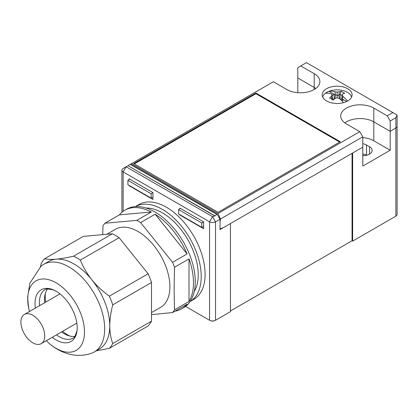 <?xml version="1.0" encoding="UTF-8"?>
<svg xmlns="http://www.w3.org/2000/svg" width="418" height="418" viewBox="0 0 418 418"><rect width="100%" height="100%" fill="white"/><g stroke="black" fill="none" stroke-linecap="round" stroke-linejoin="round"><path stroke-width="0.63" d="M220.009 219.251L215.536 221.833A4.217 2.435 180 0 1 209.575 221.833L123.138 171.929A4.217 2.435 180 0 1 121.899 170.21A4.217 2.435 180 0 1 123.138 168.491L126.116 166.766L212.553 216.67L214.842 216.012L128.002 165.68L215.014 215.913L217.026 214.089L220.009 219.251L220.009 229.581L230.438 223.557L230.438 311.666L215.536 320.272A4.217 2.435 180 0 1 209.575 320.272L185.545 306.394M129.099 179.526L129.099 178.815L152.941 192.578L152.941 199.464L129.099 185.696L129.099 185.388M179.766 208.781L179.766 208.07L203.613 221.833L203.613 228.719L179.766 214.951L179.766 214.643M297.804 92.671L297.804 77.973L314.195 87.435L297.804 77.973L297.804 67.648L306.446 62.653L392.883 112.562L387.22 115.828L373.807 108.084A19.39 11.197 0 0 0 352.677 105.66A19.39 11.197 0 0 0 340.707 116A19.39 11.197 0 0 0 346.386 123.916L359.799 131.66L362.782 136.827L220.469 218.985L218.013 213.52L359.799 131.66M220.009 221.362L220.124 221.435A1.264 0.731 -60 0 1 220.009 221.864L220.009 228.996L223.583 227.512L362.782 147.152L362.782 166.082L390.203 150.25L390.203 131.32L395.867 128.049A4.217 2.435 0 0 0 397.1 126.325L397.1 214.439A4.217 2.435 180 0 1 395.867 216.158L352.646 241.108L352.646 152.998L362.782 147.152L362.782 136.827M390.203 150.25L373.807 140.782L373.807 121.852A19.39 11.197 0 0 0 344.808 122.887A19.39 11.197 180 0 1 373.807 121.852L390.203 131.32L373.807 121.852L373.807 108.084M315.778 88.47A19.39 11.197 0 0 0 314.195 87.435A19.39 11.197 180 0 1 315.778 88.47M230.438 310.976L352.05 240.768L352.646 241.108M213.927 320.852A2.106 1.217 180 0 1 211.184 320.852M129.099 185.696L129.366 185.54M179.766 214.951L180.038 214.795M123.138 168.491L127.835 165.779M366.429 155.282A9.065 5.23 180 0 0 362.787 154.028L362.787 155.648M362.782 155.648A9.065 5.23 0 0 0 372.14 150.417A9.065 5.23 0 0 0 369.486 146.718L366.508 144.999A9.065 5.23 0 0 0 362.782 143.703M216.728 214.262L130.291 164.358L128.002 165.68M314.195 89.499L314.195 73.667A19.39 11.197 0 0 1 319.875 81.583A19.39 11.197 0 0 1 314.195 89.499A19.39 11.197 0 0 1 286.774 89.499L273.362 81.756L130.588 164.185L217.026 214.089M130.588 164.185L130.291 164.358M373.807 140.782A19.39 11.197 0 0 0 362.782 137.611M352.05 240.768L352.05 153.343M151.494 312.612L160.549 307.382A45.102 26.041 -120 0 0 169.891 286.738A45.102 26.041 -120 0 0 150.203 241.348A45.102 26.041 -120 0 0 115.446 229.263L106.726 234.294M102.718 234.655L102.959 225.966A56.905 32.855 -120 0 1 104.881 223.233L136.811 220.38A56.905 32.855 -120 0 1 140.647 222.601L172.577 262.316A56.905 32.855 -120 0 1 174.494 267.264L174.107 288.775L174.494 309.837L189.009 301.462L189.009 258.888A56.905 32.855 -120 0 1 193.482 282.756A56.905 32.855 -120 0 1 189.009 301.462M175.001 311.17A56.905 32.855 -120 0 0 181.694 308.803L183.481 307.773A56.905 32.855 -120 0 0 195.269 281.722A56.905 32.855 -120 0 0 170.429 224.456A56.905 32.855 -120 0 0 126.576 209.209L124.789 210.238A56.905 32.855 -120 0 0 119.391 214.857L151.321 212.004A56.905 32.855 -120 0 0 124.789 210.238M104.881 223.233L119.391 214.857M136.811 220.38L151.321 212.004M140.647 222.601L155.162 214.22A56.905 32.855 -120 0 1 187.092 253.94L155.162 214.22M172.577 262.316L187.092 253.94M174.494 267.264L189.009 258.888M151.494 314.623L172.577 312.57L187.092 304.189A56.905 32.855 -120 0 1 181.694 308.803M172.577 312.57A56.905 32.855 -120 0 0 174.494 309.837M46.335 340.717A40.128 23.168 -120 0 0 48.812 343.053C54.889 348.497 61.791 352.217 69.513 354.208C76.781 355.995 83.992 355.718 91.155 353.393A50.583 29.203 -120 0 0 94.217 352.008A50.583 29.203 -120 0 0 104.693 328.851A50.583 29.203 -120 0 0 82.612 277.944A50.583 29.203 -120 0 0 43.634 264.395A50.583 29.203 -120 0 0 40.901 266.355L29.814 283.284L27.588 297.511L28.69 308.197A40.128 23.168 -120 0 0 29.474 311.509M48.812 343.053A40.128 23.168 -120 0 0 84.488 331.981A40.128 23.168 -120 0 0 56.111 282.834A40.128 23.168 -120 0 0 27.734 299.22A40.128 23.168 -120 0 0 28.69 308.197M119.104 237.701L80.355 260.069A55.85 32.249 -120 0 0 73.594 256.166L112.343 233.793A55.85 32.249 60 0 1 119.104 237.701L148.108 273.78A55.85 32.249 60 0 1 151.494 282.495L112.745 304.868C110.827 312.215 109.835 319.232 109.762 325.925A50.583 29.203 -120 0 0 91.876 279.83A50.583 29.203 -120 0 0 56.111 259.181A50.583 29.203 -120 0 0 48.702 261.469L43.634 264.395M47.704 288.781A28.032 16.182 -120 0 0 44.883 295.103A28.032 16.182 -120 0 0 44.486 299.424A28.032 16.182 -120 0 0 44.679 302.731M61.54 331.934A28.032 16.182 -120 0 0 68.249 335.576A28.032 16.182 -120 0 0 75.13 336.291M52.229 337.31A29.84 17.227 -120 0 0 77.205 328.255A29.84 17.227 -120 0 0 77.21 327.78A29.84 17.227 -120 0 0 55.698 291.001A29.84 17.227 -120 0 0 35.013 303.421A29.84 17.227 -120 0 0 35.368 308.103M112.343 233.793L83.339 236.384L44.59 258.758A55.85 32.249 -120 0 0 41.21 263.57L40.447 266.768M73.594 256.166C66.964 257.697 61.138 258.7 56.111 259.181C51.2 259.588 47.359 259.442 44.59 258.758M80.355 260.069C83.145 267.039 86.986 273.623 91.876 279.83C96.929 285.99 102.76 291.43 109.359 296.153L148.108 273.78M112.745 304.868A55.85 32.249 -120 0 0 109.359 296.153M94.217 352.008L99.285 349.082A50.583 29.203 -120 0 0 109.762 325.925C109.824 332.477 110.817 338.35 112.745 343.539L151.494 321.17A55.85 32.249 60 0 1 148.108 325.983L109.359 348.351A55.85 32.249 -120 0 0 112.745 343.539M151.494 282.495L151.494 321.17M96.203 350.864L109.359 348.351M194.255 291.498A50.583 29.203 -120 0 0 198.247 274.84A50.583 29.203 -120 0 0 146.06 208.018M45.337 293.29A31.616 18.251 -120 0 0 45.196 296.09A31.616 18.251 -120 0 0 45.75 302.115M62.611 331.317A31.616 18.251 -120 0 0 70.046 336.088M347.729 100.947A14.964 8.637 180 0 1 331.422 102.818A14.964 8.637 180 0 1 322.184 94.834A14.964 8.637 180 0 1 326.568 88.726A14.964 8.637 180 0 1 342.875 86.855A14.964 8.637 180 0 1 352.113 94.834A14.964 8.637 180 0 1 347.729 100.947M180.336 208.394L178.575 209.59L178.575 213.953L186.062 218.243M152.915 192.562L151.154 193.759L151.154 198.122L152.941 197.38M151.154 198.122L135.39 188.988M135.359 188.999L127.903 184.699L127.903 180.336L129.664 179.144M395.867 117.724L397.1 114.992L397.1 126.325A4.217 2.435 180 0 1 395.867 128.049L395.867 117.724L390.203 120.99L387.22 115.828M390.203 120.99L390.203 131.32L395.867 128.049L395.867 216.158M220.124 221.435L220.469 218.985M131.576 163.616L218.013 213.52M314.195 73.667L300.782 65.924M255.926 93.031L133.718 163.584L218.071 212.287L340.278 141.728L255.926 93.031L255.926 93.716L134.314 163.929M397.1 114.992L392.883 112.562M178.575 209.59L201.826 223.013L201.826 227.376L203.613 226.634M203.587 221.817L201.826 223.013M186.026 218.253L201.826 227.376M151.154 193.759L127.903 180.336M339.682 142.073L255.926 93.716M351.59 97.091A14.588 8.423 0 0 0 341.767 90.283A14.588 8.423 0 0 0 326.829 92.315A14.588 8.423 0 0 0 322.701 97.091M331.364 96.391A25.164 8.266 -82.4 0 1 332.143 94.902L332.509 98.12L331.902 99.082L331.364 96.391A25.164 14.531 -60 0 0 329.588 98.005A25.085 6.568 -138.9 0 1 333.162 100.069A25.164 14.531 -60 0 1 334.943 98.455A25.164 17.969 150.9 0 1 337.148 97.791A25.164 17.969 -150.9 0 1 339.353 98.455A25.164 14.531 60 0 1 343.539 102.645M332.143 94.902A25.164 5.737 -106 0 0 331.364 93.846A25.164 14.531 60 0 0 325.413 93.397A14.296 8.25 0 0 1 327.038 92.268A14.296 8.25 0 0 1 328.987 91.328A25.164 14.531 60 0 1 334.943 91.782A25.164 20.503 36 0 1 337.148 92.012A25.164 20.503 -36 0 1 339.353 91.782A25.164 14.531 -60 0 1 341.13 91.338A25.085 19.4 89.6 0 1 344.709 93.407A25.164 14.531 -60 0 0 342.927 93.846A25.164 5.737 106 0 0 342.149 94.902A25.164 8.266 82.4 0 1 342.927 96.391A25.164 14.531 60 0 1 347.515 101.062M337.148 92.012L337.148 95.445L334.196 94.353L332.211 95.497L334.191 94.332L328.987 91.328M333.073 99.63L334.196 98.982L334.191 94.332M346.632 101.517L343.68 99.813L341.898 100.842M334.922 98.47L335.482 95.095L334.943 91.782M339.353 91.782L338.815 95.095L337.148 95.445L337.148 97.791M341.13 91.338L340.095 94.353L338.815 95.095L339.369 98.47M342.927 96.391L342.389 99.082L341.783 98.12L342.149 94.902M343.674 99.824L342.389 99.082L341.914 100.832M342.081 95.497L340.095 94.353L340.095 98.982L341.219 99.63M341.072 100.017L341.783 98.12M333.219 100.017L332.509 98.12M166.354 207.208A54.8 31.637 60 0 1 202.155 255.497A54.8 31.637 60 0 1 193.753 299.408L190.101 301.519A54.8 31.637 60 0 0 198.221 257.53A54.8 31.637 60 0 0 162.482 209.444A54.8 31.637 60 0 0 135.307 206.602L138.959 204.496A54.8 31.637 60 0 1 166.354 207.208M20.9 322.163A16.861 9.734 -120 0 0 28.262 339.129A16.861 9.734 -120 0 0 41.251 343.648A16.861 9.734 -120 0 0 44.747 335.931A16.861 9.734 -120 0 0 37.385 318.96A16.861 9.734 -120 0 0 24.39 314.446A16.861 9.734 -120 0 0 20.9 322.163M126.116 166.766L123.138 171.929L123.138 211.309M209.575 320.272L209.575 221.833L212.553 216.67L215.536 221.833L215.536 320.272M369.486 154.122L369.486 146.718M366.508 155.261L366.508 144.999M55.698 291.001L53.441 289.904L47.213 288.838L45.222 289.517A28.032 16.182 -120 0 0 39.417 302.35A28.032 16.182 -120 0 0 39.611 305.657M56.472 334.86A28.032 16.182 -120 0 0 73.254 338.068L74.838 336.689L77.027 330.758L77.205 328.255M121.899 212.287L121.899 170.21M41.251 343.648L76.849 323.098M24.39 314.446L59.988 293.891M397.1 136.775L397.1 134.22M397.1 184.96L397.1 182.405"/></g></svg>
